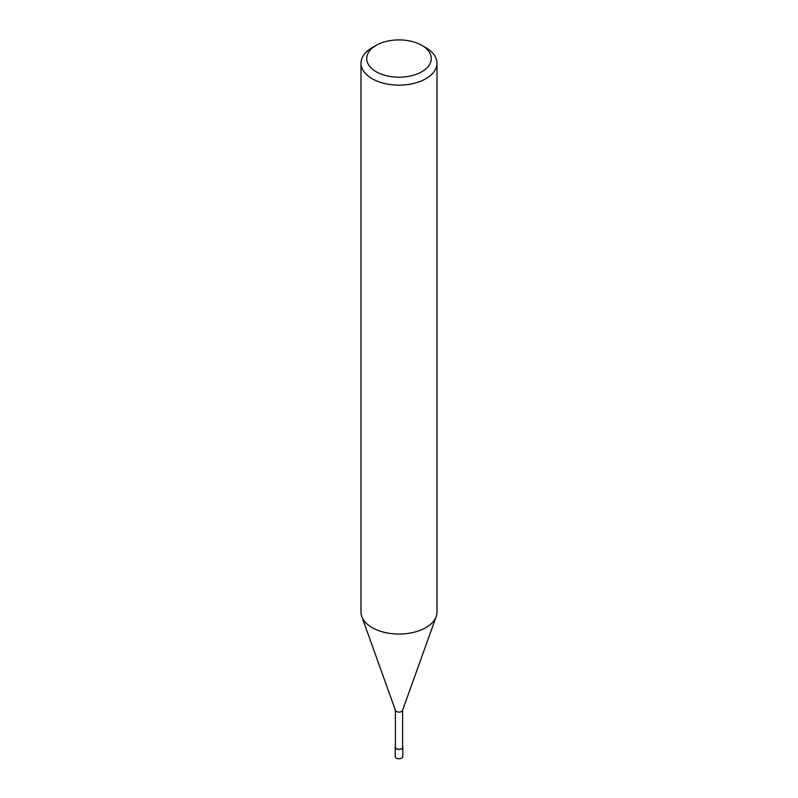 <?xml version="1.0" encoding="UTF-8"?>
<svg xmlns="http://www.w3.org/2000/svg" width="798" height="798" viewBox="0 0 798 798"><rect width="100%" height="100%" fill="white"/><g stroke="black" fill="none" stroke-linecap="round" stroke-linejoin="round"><path stroke-width="1.2" d="M436.147 616.704L402.531 710.439A3.611 2.085 180 0 1 401.554 711.487A3.611 2.085 180 0 1 397.963 712.015A3.611 2.085 180 0 1 395.469 710.439L361.853 616.704M402.611 710.23L402.611 747.237A3.611 2.085 180 0 1 401.554 748.714A3.611 2.085 180 0 1 397.623 749.162A3.611 2.085 180 0 1 395.389 747.237L395.389 710.23M421.833 45.366L425.863 47.69A37.995 21.935 180 0 1 436.995 63.202A37.995 21.935 180 0 1 425.863 78.713A37.995 21.935 180 0 1 384.456 83.461A37.995 21.935 180 0 1 361.005 63.202A37.995 21.935 180 0 1 372.137 47.69L376.167 45.356A32.299 18.643 180 0 1 421.833 45.366A32.299 18.643 180 0 1 421.833 71.73A32.299 18.643 180 0 1 376.167 71.73A32.299 18.643 180 0 1 376.167 45.366A32.299 18.643 180 0 1 376.167 45.356M436.995 63.202L436.995 612.106A37.995 21.935 180 0 1 425.863 627.617A37.995 21.935 180 0 1 384.456 632.375A37.995 21.935 180 0 1 361.005 612.106L361.005 63.202M436.207 616.555A37.995 21.935 180 0 1 425.863 627.617M402.611 746.559A3.8 2.195 180 0 1 402.8 747.237A3.8 2.195 180 0 1 401.683 748.793A3.8 2.195 180 0 1 397.544 749.272A3.8 2.195 180 0 1 395.2 747.237A3.8 2.195 180 0 1 395.389 746.559M402.8 747.237L402.8 756.544A3.8 2.195 180 0 1 401.683 758.1A3.8 2.195 180 0 1 397.544 758.579A3.8 2.195 180 0 1 395.2 756.544L395.2 747.237M376.167 45.366L372.137 47.69"/></g></svg>
